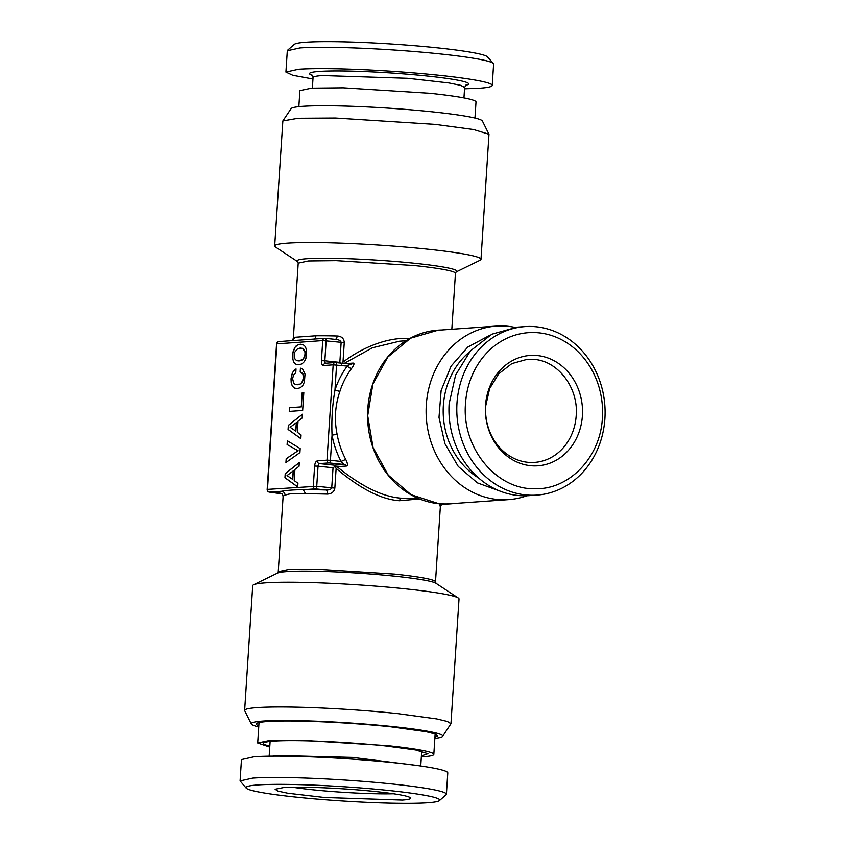 <?xml version="1.0" encoding="UTF-8"?>
<svg xmlns="http://www.w3.org/2000/svg" width="845" height="845" viewBox="0 0 845 845"><rect width="100%" height="100%" fill="white"/><g stroke="black" fill="none" stroke-linecap="round" stroke-linejoin="round"><path stroke-width="1.27" d="M303.355 358.882L299.193 360.942L296.891 360.667L295.254 359.463L294.345 357.488L294.683 352.238L297.683 348.668L302.33 348.341L304.876 351.509L305.056 354.097L303.471 358.903L301.686 360.34L299.193 360.942M304.538 356.77L303.471 358.903M305.056 354.097L304.644 356.78M304.876 351.509L305.161 354.108M303.968 349.545L304.982 351.52M302.33 348.341L304.073 349.555M300.028 348.024L302.447 348.351M300.376 344.19L297.345 345.161L295 347.358L292.94 352.777L292.866 359.252L294.007 362.41L296.099 364.29L298.961 364.786L302.003 363.857L304.358 361.607L305.932 358.269L306.481 349.798L305.32 346.608L303.239 344.718L300.281 344.168L297.345 345.161M297.239 345.151L296.077 346.123M295.972 346.112L295 347.358M294.884 347.348L293.416 350.749M293.31 350.738L292.94 352.777M292.835 352.766L292.666 354.995M292.55 354.984L292.866 359.252M292.761 359.241L294.007 362.41M293.902 362.389L296.099 364.29M295.982 364.279L298.95 364.786M285.219 473.654L284.955 477.742L297.704 486.942L297.947 483.245L294.197 480.594L294.916 469.482L299.046 466.282L299.288 462.511L285.219 473.654L285.071 477.752L297.715 486.868M300.186 448.589L287.353 440.763L287.11 444.565L298.053 450.734L286.191 458.729L285.937 462.542L299.933 452.603L300.186 448.589M288.346 425.352L288.082 429.45L300.831 438.639L301.074 434.953L297.324 432.302L298.042 421.19L302.172 417.99L302.415 414.219L288.346 425.352L288.198 429.461L300.841 438.576M289.508 407.702L289.265 411.399L302.658 410.448L303.809 392.555L302.193 392.671L301.274 406.867L289.508 407.702L289.381 411.388M302.637 369.117L300.44 368.156L300.186 372.011L302.827 373.934L303.513 377.884L301.823 382.637L300.038 384.116L295.349 384.454L293.722 383.25L292.613 378.655L293.574 375.032L295.782 372.719L296.025 368.906L292.592 372.434L291.018 378.771L291.219 382.986L292.359 386.144L294.44 388.066L297.408 388.573L300.461 387.644L302.816 385.394L304.401 382.056L305.013 374.06L302.637 369.117M335.74 362.568L350.548 364.121L347.242 366.086A82.567 72.448 85.9 0 0 334.958 390.158C332.36 405.114 331.398 420.113 332.053 435.133L330.427 460.314L327.004 460.166L333.173 364.829L323.519 365.515C322.072 365.315 321.375 363.699 321.438 360.667L322.727 340.588L276.885 343.852L267.474 489.382L316.738 486.266L318.037 466.186L314.615 466.049C314.953 462.986 315.872 461.264 317.361 460.852L327.004 460.166A2.524 2.208 85.9 0 0 329.054 462.912L344.052 464.486L334.409 465.172L319.399 463.599A2.524 1.194 -84 0 0 318.037 466.186L333.036 467.76L335.159 466.334L334.409 465.172M323.519 365.515A2.524 2.208 -94.1 0 1 325.547 363.223L335.201 362.537A2.524 2.208 -94.1 0 1 335.549 362.547A2.524 1.194 96 0 1 335.645 362.547A2.524 2.524 0 0 0 335.201 362.537A2.524 2.208 -94.1 0 0 333.173 364.829L347.242 366.086A3.781 1.267 -143.5 0 0 351.604 368.42C354.108 364.966 354.615 363.192 353.125 363.086L345.774 363.614M291.367 340.715L324.765 338.306A2.524 2.208 -94.1 0 1 325.103 338.317A2.524 1.194 96 0 1 325.198 338.317A2.524 2.524 0 0 0 324.765 338.306A2.524 2.208 -94.1 0 0 322.727 340.588L341.148 342.309L339.848 362.378L324.85 360.804A2.524 1.194 -84 0 0 325.705 363.213M276.568 343.915L276.885 343.852A2.524 2.208 -94.1 0 1 278.913 341.57A2.524 2.524 0 0 0 276.568 343.915L267.168 489.445A2.524 2.524 0 0 0 269.418 492.117A2.524 1.194 96 0 1 269.238 492.065M314.615 466.049L313.315 486.118A2.524 2.208 85.9 0 0 315.365 488.864A2.524 1.194 96 0 0 316.738 486.266L331.736 487.84C331.008 489.403 329.096 490.121 326.022 489.973A82.567 6.084 -176.3 0 0 303.249 489.72C294.578 489.72 287.363 490.227 281.628 491.262L269.513 492.117A2.524 2.208 85.9 0 1 267.474 489.382L267.168 489.445M299.278 462.616L285.335 473.665M286.191 458.729L286.064 462.458M298.053 450.734L286.297 458.74M287.11 444.565L298.169 450.755M287.458 440.826L287.216 444.576M302.404 414.314L288.462 425.362M301.274 406.867L289.613 407.712M302.193 392.671L301.38 406.878M303.809 392.576L302.299 392.682M294.44 388.066L297.419 388.573M292.359 386.144L294.556 388.077M291.219 382.986L292.476 386.154M291.018 378.771L291.335 382.996M291.546 375.338L291.124 378.782M292.592 372.434L291.652 375.349M294.123 370.247L292.708 372.444M296.025 369.001L294.229 370.258M297.651 384.728L300.038 384.116M301.823 382.637L300.144 384.126M302.996 380.514L301.929 382.648M303.513 377.884L303.112 380.525M303.418 375.729L303.619 377.895M302.827 373.934L303.535 375.74M301.76 372.698L302.943 373.944M300.186 372.011L301.866 372.708M300.545 368.209L300.302 372.022M350.548 364.121L335.645 362.547A2.524 1.194 96 0 1 336.585 364.966L334.958 390.158L339.891 391.393C335.085 405.463 334.155 419.764 337.113 434.309L332.053 435.133A82.567 72.448 85.9 0 0 341.074 461.433L344.052 464.486A3.781 3.317 -94.1 0 1 346.471 466.039L337.028 466.704L335.349 465.975M340.503 363.054L339.848 362.378M292.613 340.588L295.285 337.25L315.924 335.782A78.786 5.809 3.7 0 1 337.641 336.025C341.771 336.458 343.978 338.634 344.264 342.521L342.996 362.167L341.771 364.132M312.988 339.172C314.625 339.162 315.607 338.021 315.924 335.782M335.159 466.334L336.13 468.415L334.852 488.051C334.197 491.758 331.726 493.765 327.427 494.093A3.781 1.658 -88.4 0 0 326.022 489.973L315.365 488.864L303.249 489.72L305.7 493.85C295.401 493.068 288.525 493.564 285.061 495.318C284.976 493.026 283.836 491.674 281.628 491.262A82.567 6.084 -176.3 0 0 280.17 493.237L280.582 493.279M293.31 470.855L292.761 479.442L287.025 475.555L293.31 470.855M296.437 422.563L295.877 431.151L290.141 427.264L296.437 422.563M337.028 466.704C361.079 486.213 382.299 496.691 400.699 498.149L411.8 498.296M336.13 468.415C360.086 488.653 381.158 499.437 399.326 500.736L419.627 498.962M317.361 460.852A2.524 2.208 85.9 0 0 319.399 463.599L329.054 462.912A2.524 1.194 96 0 0 330.427 460.314L341.074 461.433L345.721 459.405C347.749 463.44 348.003 465.648 346.471 466.039M405.98 340.736L399.622 341.19L372.402 347.781L344.126 363.434M409.793 338.898C392.788 336.373 365.04 345.077 342.996 362.167M325.304 338.338L336.183 339.468L325.198 338.317A2.524 1.194 96 0 1 326.149 340.736L324.85 360.804L321.438 360.667M337.641 336.025L335.75 339.426C338.718 339.616 340.514 340.577 341.148 342.309L344.264 342.521M277.53 573.079L278.258 571.685L283.117 496.448L282.061 493.871L280.403 493.269L269.418 492.117A2.524 1.194 96 0 0 269.513 492.117L282.061 493.881M293.204 470.845L292.645 479.432M296.32 422.553L295.771 431.14M440.541 503.863A3.781 3.739 -55.6 0 0 439.812 505.87L439.146 503.747M295.285 337.25A78.786 5.809 3.7 0 0 293.342 338.38L298.211 263.144L297.672 261.665L275.47 247.015A103.365 7.616 3.7 0 1 274.688 245.99A103.365 7.616 3.7 0 1 427.306 249.138A103.365 7.616 3.7 0 1 480.995 259.33A103.365 7.616 3.7 0 1 480.076 260.249L456.142 271.932M405.336 588.828A103.365 7.616 -176.3 0 0 253.627 584.751A103.365 7.616 -176.3 0 0 252.718 585.669L244.649 710.402A103.365 7.616 3.7 0 1 397.277 713.56L436.654 718.905L447.385 721.482L450.955 723.742L459.025 599.01A103.365 7.616 -176.3 0 0 458.243 597.985A103.365 7.616 -176.3 0 0 405.336 588.828M274.688 245.99L282.864 120.941L298.137 118.268L335.402 118.025L435.376 124.416L473.612 129.549L488.98 134.27L480.995 259.33M258.739 726.943A95.95 7.066 3.7 0 1 251.292 723.975L244.723 710.729A103.365 7.616 3.7 0 1 244.649 710.402M251.292 723.975A95.95 7.066 3.7 0 1 296.584 720.605A95.95 7.066 3.7 0 1 392.893 726.605A95.95 7.066 3.7 0 1 442.622 736.354L450.955 723.742M488.98 134.27L482.411 121.025A95.95 7.066 -176.3 0 0 432.651 111.867A95.95 7.066 -176.3 0 0 291.092 108.646L282.864 120.941M442.622 736.354A95.95 7.066 3.7 0 1 434.858 738.329M434.932 737.167L437.594 736.006L435.259 733.999L426.081 731.664L390.485 726.774A90.901 6.697 3.7 0 0 299.236 721.091A90.901 6.697 3.7 0 0 256.32 724.292A90.901 6.697 3.7 0 0 258.813 725.781M298.855 106.671L299.89 90.626L311.583 88.165L343.207 87.827L430.179 93.32A88.239 6.506 3.7 0 1 476.01 102.013L474.964 118.057M421.338 756.888A88.239 6.506 -176.3 0 0 433.823 754.374A88.239 6.506 -176.3 0 0 387.992 745.681L301.021 740.199L269.397 740.526L257.704 742.987L269.756 747.086M421.401 755.937L427.94 753.687L415.518 749.937L385.214 745.881A82.44 6.073 -176.3 0 0 263.619 743.051A82.44 6.073 -176.3 0 0 269.819 746.135M312.956 79.007L292.835 75.311L285.927 72.078L298.56 69.269A103.365 7.616 3.7 0 1 414.853 73.019A103.365 7.616 3.7 0 1 492.234 85.419A103.365 7.616 3.7 0 1 479.601 88.239L464.539 88.809M446.403 794.247L447.776 772.921A103.365 7.616 -176.3 0 0 370.395 760.511A103.365 7.616 -176.3 0 0 254.102 756.761L241.469 759.581L240.096 780.907L252.729 778.097A103.365 7.616 -176.3 0 1 369.011 781.836A103.365 7.616 -176.3 0 1 446.403 794.247A103.365 7.616 -176.3 0 1 446.075 794.786L439.4 800.616A97.069 7.151 3.7 0 1 427.834 802.75A97.069 7.151 3.7 0 1 322.125 799.518A97.069 7.151 3.7 0 1 246.212 788.131A97.069 7.151 3.7 0 1 257.841 784.942A97.069 7.151 3.7 0 1 370.49 788.755A97.069 7.151 3.7 0 1 439.4 800.616M287.627 50.214L294.303 44.384A97.069 7.151 -176.3 0 1 305.869 42.25A97.069 7.151 -176.3 0 1 411.578 45.482A97.069 7.151 -176.3 0 1 487.502 56.868L493.374 63.512A103.365 7.616 3.7 0 0 412.518 51.387A103.365 7.616 3.7 0 0 299.943 47.943L287.311 50.753L285.927 72.078M493.374 63.512A103.365 7.616 3.7 0 1 493.617 64.093L492.234 85.419M246.212 788.131L240.096 780.907M402.326 800.078A67.927 5.007 -176.3 0 0 410.575 798.018A67.927 5.007 -176.3 0 0 358.364 789.959A67.927 5.007 -176.3 0 0 283.36 787.614L275.132 789.251L277.857 791.1L287.86 793.244L324.512 797.5L402.326 800.078M292.697 787.244A64.294 4.732 -176.3 0 0 312.481 789.758A64.294 4.732 -176.3 0 0 393.411 793.761M485.685 406.096A51.682 45.345 85.9 0 0 527.618 462.278A51.682 45.345 85.9 0 0 534.61 462.395A51.682 45.345 85.9 0 0 576.205 415.582C578.603 388.161 558.503 361.227 534.272 359.4L527.28 359.283L511.827 363.603L498.74 373.775L489.646 388.552L485.685 406.096M485.516 405.547A55.326 48.545 85.9 0 0 530.406 465.679A55.326 48.545 85.9 0 0 582.406 415.698A55.326 48.545 85.9 0 0 537.526 355.565A55.326 48.545 85.9 0 0 485.516 405.547M602.4 417.789C600.647 456.754 569.773 489.477 535.466 488.737C496.416 490.184 461.518 447.66 465.521 403.456A78.152 68.572 85.9 0 1 538.994 332.845A78.152 68.572 85.9 0 1 602.4 417.789M604.904 418.592A84.458 74.106 -94.1 0 1 536.934 495.085A84.458 74.106 -94.1 0 1 456.987 403.097A84.458 74.106 -94.1 0 1 524.956 326.592A84.458 74.106 -94.1 0 1 604.904 418.592M524.956 326.592L517.119 327.152L491.853 334.197L470.475 350.833L455.624 374.979L449.149 403.646A84.458 74.106 85.9 0 0 529.086 495.645L536.934 495.085M468.795 352.777L464.961 356.051M473.358 474.404L477.626 477.108M478.534 477.911A74.518 65.382 -94.1 0 1 469.577 351.847M500.134 491.156L477.372 482.865L458.222 466.408L444.924 443.699L438.999 417.377L441.143 390.474L451.103 366.107L467.718 347.115L489.086 335.687M526.794 495.772A86.982 76.314 -94.1 0 1 508.637 499.627A86.982 76.314 -94.1 0 1 496.881 499.427A86.982 76.314 -94.1 0 1 426.102 411.578A86.982 76.314 -94.1 0 1 496.311 326.096A86.982 76.314 -94.1 0 1 508.077 326.297A86.982 76.314 -94.1 0 1 514.827 327.353M496.311 326.096L437.911 330.247L410.564 338.201L387.834 357.023L372.856 384.105L367.702 415.729L373.067 447.523L388.225 475.112L411.071 494.705L438.481 503.578A86.982 76.314 -94.1 0 0 450.237 503.778L508.637 499.627M453.828 503.525A87.077 76.399 -94.1 0 1 438.418 503.683A87.077 76.399 -94.1 0 1 367.586 413.649A87.077 76.399 -94.1 0 1 441.502 329.994M333.036 467.76L331.736 487.84L334.852 488.051M399.326 500.736L400.699 498.149M339.891 391.393A78.786 69.132 -94.1 0 1 351.604 368.42M345.721 459.405A78.786 69.132 -94.1 0 1 337.113 434.309M350.675 364.132A3.781 3.317 85.9 0 0 351.055 364.132L351.055 364.132A3.781 3.317 85.9 0 0 353.125 363.086M305.7 493.85A78.786 5.809 3.7 0 1 327.427 494.093M283.117 496.448A78.786 5.809 3.7 0 1 285.061 495.318M298.211 263.144L308.457 260.957L336.204 260.64L414.536 265.552A78.786 5.809 3.7 0 1 455.455 273.315L456.173 271.921A80.043 5.894 3.7 0 0 415.275 263.334A80.043 5.894 3.7 0 0 413.86 263.186A80.043 5.894 3.7 0 0 331.472 258.274A80.043 5.894 3.7 0 0 297.672 261.675L297.693 261.686M278.258 571.685L288.494 569.498L316.22 569.171L394.583 574.093A78.786 5.809 3.7 0 1 435.502 581.856L440.361 506.62A78.786 5.809 3.7 0 0 439.812 505.87M253.627 584.751L277.561 573.068A80.043 5.894 3.7 0 1 393.559 576.068A80.043 5.894 3.7 0 1 395.048 576.216A80.043 5.894 3.7 0 1 436.009 583.314L435.502 581.856M443.245 504.011A82.567 6.084 3.7 0 1 442.347 504.285L445.769 504.042M312.365 88.112L313.051 77.613A75.955 5.598 3.7 0 1 322.325 75.554L407.776 78.31L448.864 82.958L460.641 85.334L464.634 87.415L463.958 97.914M417.388 765.517L352.629 757.405L278.354 755.514A75.955 5.598 -176.3 0 0 272.565 756.148M312.344 75.374A79.736 5.873 3.7 0 1 319.262 71.445A79.736 5.873 3.7 0 1 419.236 75.247A79.736 5.873 3.7 0 1 465.616 85.282M292.814 340.577L278.913 341.57M293.342 338.38L291.958 340.799M417.155 497.916L410.892 498.36M451.832 329.265L455.455 273.315M441.755 504.201L440.361 506.62M446.255 504.042L441.481 504.38M436.009 583.314L458.243 597.985M259.024 722.559L257.704 742.987M435.143 733.956L433.823 754.374M421.708 751.226L420.747 765.992M270.125 741.424L269.164 756.19M466.049 84.975L464.634 87.415M313.051 77.613L311.963 75.004"/></g></svg>
